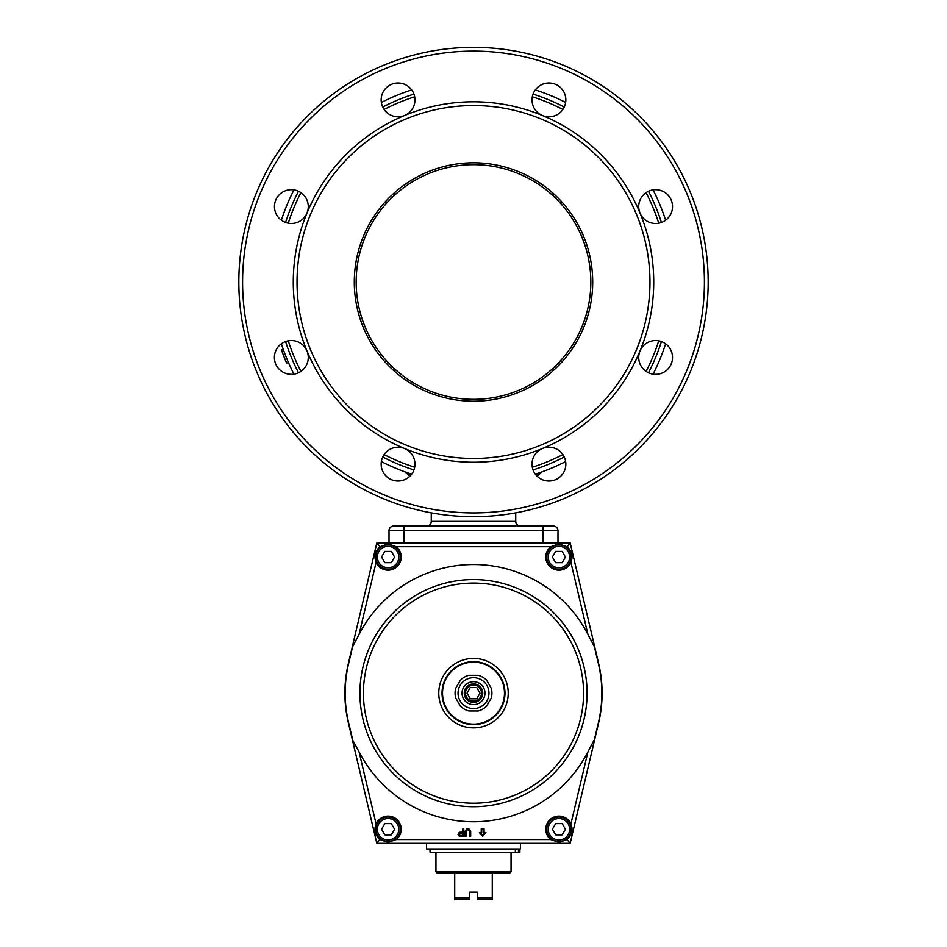 <?xml version="1.0" encoding="UTF-8"?>
<svg xmlns="http://www.w3.org/2000/svg" width="947" height="947" viewBox="0 0 947 947"><rect width="100%" height="100%" fill="white"/><g stroke="black" fill="none" stroke-linecap="round" stroke-linejoin="round"><path stroke-width="1.42" d="M411.685 89.906A201.806 201.806 0 0 0 381.369 102.465A201.806 201.806 0 0 1 411.685 89.906M293.949 189.885A201.806 201.806 0 0 0 281.389 220.201A201.806 201.806 0 0 1 293.949 189.885M283.496 350.023L283.39 349.739A201.806 201.806 0 0 1 281.389 343.832A201.806 201.806 0 0 0 293.949 374.148A201.806 201.806 0 0 1 288.598 362.879L288.492 362.63M404.665 471.724L404.156 471.535A201.806 201.806 0 0 1 381.369 461.568A201.806 201.806 0 0 0 411.685 474.127L405.032 471.855M553.285 526.07A4.688 4.688 0 0 1 557.984 530.758A4.688 4.688 0 0 0 553.285 526.07L393.715 526.07A4.688 4.688 0 0 0 389.016 530.758A4.688 4.688 0 0 1 393.715 526.07M520.436 526.07A4.688 4.688 0 0 1 515.736 521.371L431.264 521.371A4.688 4.688 0 0 1 426.564 526.07L473.5 526.07M542.962 526.07L404.038 526.07L404.038 530.758L542.962 530.758L542.962 526.07M409.72 476.365L406.192 472.837L411.258 474.684M286.03 356.723L285.71 355.918M535.315 474.127A201.806 201.806 0 0 0 565.631 461.568A201.806 201.806 0 0 1 542.844 471.535L542.323 471.724M541.802 471.914L541.033 472.186M540.157 472.494L537.837 473.299M653.051 374.148A201.806 201.806 0 0 0 665.611 343.832A201.806 201.806 0 0 1 653.051 374.148A201.806 201.806 0 0 0 665.611 343.832M665.611 220.201A201.806 201.806 0 0 0 653.051 189.885A201.806 201.806 0 0 1 665.611 220.201A201.806 201.806 0 0 0 653.051 189.885M565.631 102.465A201.806 201.806 0 0 0 535.315 89.906A201.806 201.806 0 0 1 565.631 102.465A201.806 201.806 0 0 0 535.315 89.906M413.934 469.913A197.118 197.118 0 0 1 382.754 456.999A197.118 197.118 0 0 0 413.934 469.913M298.518 372.763A197.118 197.118 0 0 1 285.592 341.571A197.118 197.118 0 0 0 298.518 372.763M661.408 341.571A197.118 197.118 0 0 1 648.482 372.763M564.246 456.999A197.118 197.118 0 0 1 533.066 469.913M473.5 516.683A234.667 234.667 0 0 1 238.833 282.017A234.667 234.667 0 0 1 473.5 47.35A234.667 234.667 0 0 1 708.167 282.017A234.667 234.667 0 0 1 473.5 516.683A234.667 234.667 0 0 1 238.833 282.017A234.667 234.667 0 0 1 473.5 47.35M473.5 458.478A176.462 176.462 0 0 1 297.038 282.017A176.462 176.462 0 0 1 473.5 105.543A176.462 176.462 0 0 1 649.962 282.017A176.462 176.462 0 0 1 473.5 458.478M414.964 464.125A16.892 16.892 0 0 1 398.071 481.029A16.892 16.892 0 0 1 381.168 464.125A16.892 16.892 0 0 1 404.535 448.523A16.892 16.892 0 0 1 414.964 464.125M308.284 206.576A16.892 16.892 0 0 1 288.089 223.149A16.892 16.892 0 0 1 291.392 189.684A16.892 16.892 0 0 1 308.284 206.576M565.832 99.897A16.892 16.892 0 0 1 542.465 115.51A16.892 16.892 0 0 1 548.929 83.005A16.892 16.892 0 0 1 565.832 99.897M672.512 357.445A16.892 16.892 0 0 1 655.608 374.349A16.892 16.892 0 0 1 640.006 350.982A16.892 16.892 0 0 1 672.512 357.445M565.832 464.125A16.892 16.892 0 0 1 548.929 481.029A16.892 16.892 0 0 1 542.465 448.523A16.892 16.892 0 0 1 565.832 464.125M672.512 206.576A16.892 16.892 0 0 1 640.006 213.051A16.892 16.892 0 0 1 655.608 189.684A16.892 16.892 0 0 1 672.512 206.576M414.964 99.897A16.892 16.892 0 0 1 404.535 115.51A16.892 16.892 0 0 1 381.168 99.897A16.892 16.892 0 0 1 398.071 83.005A16.892 16.892 0 0 1 414.964 99.897M308.284 357.445A16.892 16.892 0 0 1 291.392 374.349A16.892 16.892 0 0 1 288.089 340.873A16.892 16.892 0 0 1 308.284 357.445M473.5 164.683A117.333 117.333 0 0 1 590.833 282.017A117.333 117.333 0 0 1 473.5 399.35A117.333 117.333 0 0 1 356.167 282.017A117.333 117.333 0 0 1 473.5 164.683M473.5 401.22A119.204 119.204 0 0 0 592.704 282.017A119.204 119.204 0 0 0 473.5 162.801A119.204 119.204 0 0 0 354.296 282.017A119.204 119.204 0 0 0 473.5 401.22M511.049 871.867L510.113 872.803L436.887 872.803L435.951 871.867L511.049 871.867L511.049 852.253M518.435 848.962L518.435 852.253L430.045 852.253L430.045 848.962M520.436 843.327L520.436 848.962L426.564 848.962L426.564 843.327M598.409 722.632L598.658 722.691A128.591 128.591 0 0 0 602.091 693.145A128.591 128.591 0 0 1 598.658 722.691L570.177 843.327L376.823 843.327L348.342 722.691A128.591 128.591 0 0 1 348.342 663.61L376.823 542.962L570.177 542.962L598.658 663.61A128.591 128.591 0 0 1 602.091 693.145A128.591 128.591 0 0 0 598.658 663.61A128.591 128.591 0 0 1 602.091 693.145A128.591 128.591 0 0 0 598.658 663.61L598.409 663.658A128.342 128.342 0 0 1 598.409 722.632L594.373 739.607L587.921 751.847A128.591 128.591 0 0 1 359.079 751.847L376.089 823.89C373.84 829.88 375.059 835.053 379.747 839.409A13.14 13.14 0 0 0 379.948 839.575L388.081 842.392L396.213 839.575A13.14 13.14 0 0 0 388.081 816.113A13.14 13.14 0 0 0 376.089 823.89M352.296 739.429L359.079 751.847M546.715 557.037A12.204 12.204 0 0 0 558.919 569.242A12.204 12.204 0 0 0 571.124 557.037A12.204 12.204 0 0 0 558.919 544.833A12.204 12.204 0 0 0 546.715 557.037A12.204 12.204 0 0 1 558.919 544.833A12.204 12.204 0 0 1 571.124 557.037M375.876 557.037A12.204 12.204 0 0 0 388.081 569.242A12.204 12.204 0 0 0 400.285 557.037A12.204 12.204 0 0 0 388.081 544.833A12.204 12.204 0 0 0 375.876 557.037A12.204 12.204 0 0 1 388.081 544.833A12.204 12.204 0 0 1 400.285 557.037M473.5 701.159A8.014 8.014 0 0 0 481.514 693.145A8.014 8.014 0 0 0 473.5 685.131A8.014 8.014 0 0 0 465.486 693.145A8.014 8.014 0 0 0 473.5 701.159M473.5 702.39A9.245 9.245 0 0 0 482.745 693.145A9.245 9.245 0 0 0 473.5 683.9A9.245 9.245 0 0 0 464.255 693.145A9.245 9.245 0 0 0 473.5 702.39A9.245 9.245 0 0 0 482.745 693.145A9.245 9.245 0 0 0 473.5 683.9A9.245 9.245 0 0 0 464.255 693.145A9.245 9.245 0 0 0 473.5 702.39M473.5 681.674A11.471 11.471 0 0 0 462.029 693.145A11.471 11.471 0 0 0 473.5 704.615A11.471 11.471 0 0 0 484.971 693.145A11.471 11.471 0 0 0 473.5 681.674M473.5 677.685A15.46 15.46 0 0 0 458.04 693.145A15.46 15.46 0 0 0 473.5 708.605A15.46 15.46 0 0 0 488.96 693.145A15.46 15.46 0 0 0 473.5 677.685M473.5 675.306L468.848 675.306A18.431 18.431 0 0 0 460.384 680.206L455.732 688.256A18.431 18.431 0 0 0 455.732 698.034L460.384 706.095A18.431 18.431 0 0 0 468.848 710.984L478.152 710.984A18.431 18.431 0 0 0 486.616 706.095L491.268 698.034A18.431 18.431 0 0 0 491.268 688.256L486.616 680.206A18.431 18.431 0 0 0 478.152 675.306L473.5 675.306M473.5 662.166A30.979 30.979 0 0 0 442.521 693.145A30.979 30.979 0 0 0 473.5 724.124A30.979 30.979 0 0 0 504.479 693.145A30.979 30.979 0 0 0 473.5 662.166M504.976 693.145A31.476 31.476 0 0 1 473.5 724.621A31.476 31.476 0 0 1 442.024 693.145A31.476 31.476 0 0 1 473.5 661.669A31.476 31.476 0 0 1 504.976 693.145M352.627 739.607L348.591 722.632A128.342 128.342 0 0 1 348.591 663.658L352.627 646.683L359.079 634.443A128.591 128.591 0 0 1 587.921 634.443L594.373 646.683L598.409 663.658M375.876 829.252A12.204 12.204 0 0 0 388.081 841.457A12.204 12.204 0 0 0 400.285 829.252A12.204 12.204 0 0 0 388.081 817.048A12.204 12.204 0 0 0 375.876 829.252A12.204 12.204 0 0 1 388.081 817.048A12.204 12.204 0 0 1 400.285 829.252M546.715 829.252A12.204 12.204 0 0 0 558.919 841.457A12.204 12.204 0 0 0 571.124 829.252A12.204 12.204 0 0 0 558.919 817.048A12.204 12.204 0 0 0 546.715 829.252A12.204 12.204 0 0 1 558.919 817.048A12.204 12.204 0 0 1 571.124 829.252M570.911 823.89A13.14 13.14 0 0 0 546.502 824.944A13.14 13.14 0 0 0 550.787 839.575L558.919 842.392L567.052 839.575A13.14 13.14 0 0 0 567.253 839.409C571.941 835.053 573.16 829.88 570.911 823.89L587.921 751.847M558.919 543.898L567.052 546.715A13.14 13.14 0 0 1 567.253 546.881C571.952 551.237 573.172 556.41 570.911 562.411A13.14 13.14 0 0 1 546.502 561.346A13.14 13.14 0 0 1 550.787 546.715L558.919 543.898M388.081 543.898L396.213 546.715A13.14 13.14 0 0 1 388.081 570.177A13.14 13.14 0 0 1 376.089 562.411C373.84 556.41 375.059 551.237 379.747 546.881A13.14 13.14 0 0 1 379.948 546.715L388.081 543.898M454.726 872.803L454.726 899.65L469.748 899.65L469.748 892.145L477.252 892.145L477.252 899.65L492.274 899.65L492.274 872.803M469.748 892.145L477.252 892.145M454.726 897.768L469.748 897.768M477.252 897.768L492.274 897.768M379.948 546.715L376.823 542.962M567.253 546.881L570.177 542.962M567.052 839.575L570.177 843.327M379.747 839.409L376.823 843.327M555.664 823.618L552.409 829.252L555.664 834.887L562.175 834.887L565.418 829.252L562.175 823.618L555.664 823.618M384.825 823.618L381.582 829.252L384.825 834.887L391.336 834.887L394.591 829.252L391.336 823.618L384.825 823.618M470.245 687.51L467.001 693.145L470.245 698.779L476.755 698.779L479.999 693.145L476.755 687.51L470.245 687.51M465.048 831.336L465.048 836.296L465.995 836.296L466.149 830.697L467.558 829.738L469.594 830.697L469.748 836.296L470.683 836.296L470.683 831.336L469.594 829.264L466.776 828.945L465.048 831.336M458.017 834.532L459.259 836.13L463.805 836.296L463.805 828.779L462.858 828.779L462.858 832.141L459.259 832.295L458.017 834.532M459.887 833.1L462.858 833.1L462.858 835.491L459.425 835.337L458.952 834.058L459.887 833.1M482.65 836.296L485.941 832.531L484.059 832.531L484.059 828.779L481.242 828.779L481.242 832.531L479.371 832.531L482.65 836.296M482.65 835.432L480.531 833.005L481.715 833.005L481.715 829.252L483.586 829.252L483.586 833.005L484.781 833.005L482.65 835.432M384.825 551.403L381.582 557.037L384.825 562.672L391.336 562.672L394.591 557.037L391.336 551.403L384.825 551.403M555.664 551.403L552.409 557.037L555.664 562.672L562.175 562.672L565.418 557.037L562.175 551.403L555.664 551.403M519.879 848.962L519.879 852.253L518.435 852.253M515.346 848.962L515.346 852.253M533.066 94.108A197.118 197.118 0 0 1 564.246 107.035M648.482 191.258A197.118 197.118 0 0 1 661.408 222.45M285.592 222.45A197.118 197.118 0 0 1 298.518 191.258A197.118 197.118 0 0 0 285.592 222.45M382.754 107.035A197.118 197.118 0 0 1 413.934 94.108A197.118 197.118 0 0 0 382.754 107.035M281.401 349.739L283.39 349.739A201.806 201.806 0 0 0 288.598 362.879L286.55 362.879A203.688 203.688 0 0 1 281.401 349.739L281.496 350.023M535.742 474.684L540.808 472.837A5.635 5.635 0 0 1 542.844 471.535A201.806 201.806 0 0 0 565.631 461.568M283.129 354.45L284.55 358.073M285.603 360.665L284.704 358.463M283.07 354.308L282.585 353.006M285.864 356.309L287.592 360.535M542.962 542.962L542.962 530.758L557.984 530.758L557.984 542.962M404.038 542.962L404.038 530.758L389.016 530.758A4.688 4.688 0 0 1 390.401 527.443A4.688 4.688 0 0 0 389.016 530.758L389.016 542.962M406.192 472.837A5.635 5.635 0 0 0 404.156 471.535L404.298 471.594M658.721 340.837A194.336 194.336 0 0 1 646.067 371.39M562.873 454.584A194.336 194.336 0 0 1 532.321 467.226M414.679 467.226A194.336 194.336 0 0 1 384.127 454.584M300.933 371.39A194.336 194.336 0 0 1 288.279 340.837M288.279 223.184A194.336 194.336 0 0 1 300.933 192.643M384.127 109.45A194.336 194.336 0 0 1 414.679 96.795M704.414 282.017A230.914 230.914 0 0 1 473.5 512.919A230.914 230.914 0 0 1 242.586 282.017A230.914 230.914 0 0 1 473.5 51.102A230.914 230.914 0 0 1 704.414 282.017M653.726 282.017A180.226 180.226 0 0 1 306.994 350.982A180.226 180.226 0 0 1 542.465 115.51A180.226 180.226 0 0 1 653.726 282.017M569.62 557.037A10.701 10.701 0 0 1 558.919 567.738A10.701 10.701 0 0 1 548.218 557.037A10.701 10.701 0 0 1 558.919 546.336A10.701 10.701 0 0 1 569.62 557.037M398.782 557.037A10.701 10.701 0 0 1 388.081 567.738A10.701 10.701 0 0 1 377.38 557.037A10.701 10.701 0 0 1 388.081 546.336A10.701 10.701 0 0 1 398.782 557.037M473.5 727.876A34.731 34.731 0 0 1 438.769 693.145A34.731 34.731 0 0 1 473.5 658.414A34.731 34.731 0 0 1 508.231 693.145A34.731 34.731 0 0 1 473.5 727.876M359.931 693.145A113.569 113.569 0 0 0 473.5 806.714A113.569 113.569 0 0 0 587.069 693.145A113.569 113.569 0 0 0 473.5 579.576A113.569 113.569 0 0 0 359.931 693.145M363.435 693.145A110.065 110.065 0 0 0 473.5 803.21A110.065 110.065 0 0 0 583.565 693.145A110.065 110.065 0 0 0 473.5 583.08A110.065 110.065 0 0 0 363.435 693.145M398.782 829.252A10.701 10.701 0 0 1 388.081 839.953A10.701 10.701 0 0 1 377.38 829.252A10.701 10.701 0 0 1 388.081 818.551A10.701 10.701 0 0 1 398.782 829.252M569.62 829.252A10.701 10.701 0 0 1 558.919 839.953A10.701 10.701 0 0 1 548.218 829.252A10.701 10.701 0 0 1 558.919 818.551A10.701 10.701 0 0 1 569.62 829.252M344.909 693.145A128.591 128.591 0 0 1 348.342 663.61L348.591 663.658M376.089 562.411L359.079 634.443M550.787 546.715L396.213 546.715M587.921 634.443L570.911 562.411M396.213 839.575L550.787 839.575M532.321 96.795A194.336 194.336 0 0 1 562.873 109.45M646.067 192.643A194.336 194.336 0 0 1 658.721 223.184M515.736 521.371L515.736 512.848M435.951 852.253L435.951 871.867M537.28 476.365L540.808 472.837M431.264 521.371L431.264 512.848"/></g></svg>
